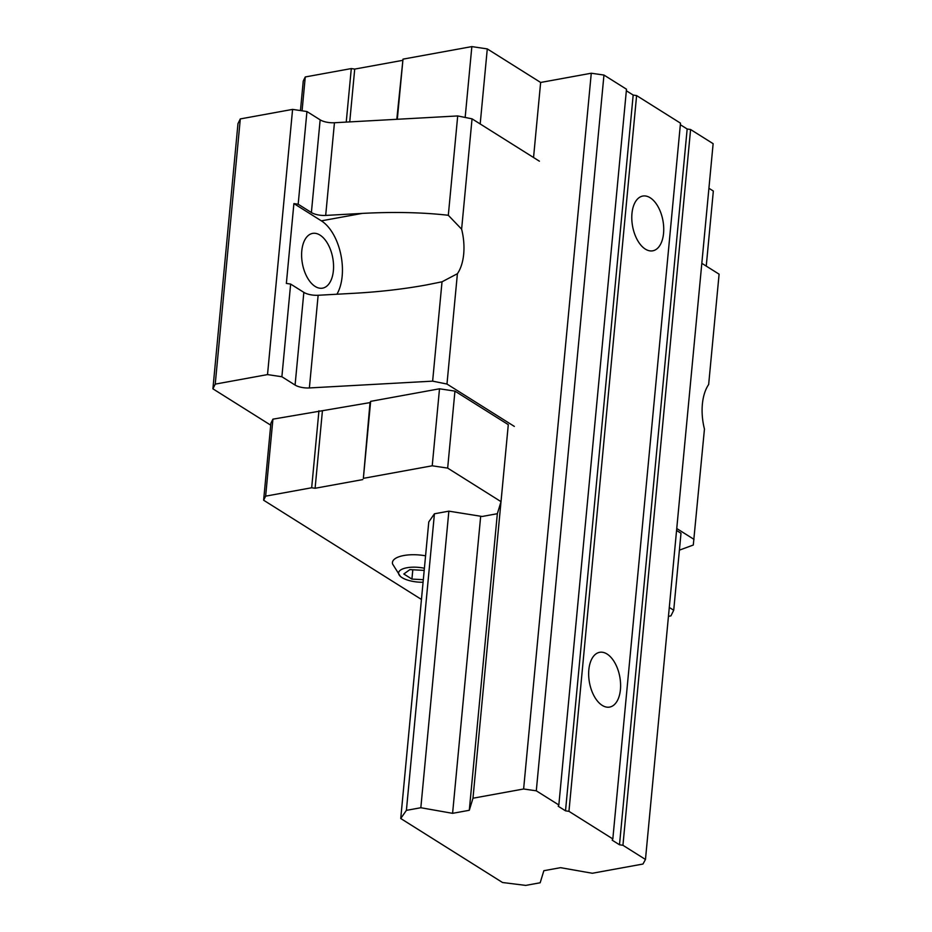 <?xml version="1.0" encoding="UTF-8"?>
<svg xmlns="http://www.w3.org/2000/svg" width="932" height="932" viewBox="0 0 932 932"><rect width="100%" height="100%" fill="white"/><g stroke="black" fill="none" stroke-linecap="round" stroke-linejoin="round"><path stroke-width="1.4" d="M424.2 570.396L409.894 569.603L403.812 574.007L411.921 579.098L423.314 579.669M424.398 568.264A19.479 7.34 -174.6 0 0 406.935 567.751A19.479 7.34 -174.6 0 0 400.352 576.349A19.479 7.34 -174.6 0 0 423.081 582.232M514.336 426.402L446.976 384.054L432.634 381.141L309.377 387.945A12.372 4.66 -174.6 0 1 295.083 385.056L303.844 292.368L290.644 284.074L286.357 283.421L293.895 203.584L298.182 204.225L306.943 111.537L292.59 109.394L240.305 118.923L237.975 123.618L212.904 388.819L270.723 425.167M298.182 204.225L311.393 212.531L320.154 119.844L306.943 111.537M311.393 212.531A12.372 4.66 5.4 0 0 325.687 215.42L362.198 213.405C393.665 211.727 422.371 212.356 448.315 215.28L461.62 229.179A43.291 24.011 -100.3 0 1 457.402 273.717L442.024 281.802L426.087 285.006C403.474 289.095 379.662 291.844 354.649 293.254L318.138 295.269A12.372 4.66 -174.6 0 1 303.844 292.368M336.918 294.232A43.291 24.011 79.7 0 0 340.774 254.285A43.291 24.011 79.7 0 0 321.365 220.849L293.895 203.584M461.62 229.179L472.046 118.842L457.705 115.941L334.448 122.744A12.372 4.66 -174.6 0 1 320.154 119.844M448.315 215.28L457.705 115.941M679.405 550.136L693.292 545.034L704.452 429.046A43.291 24.011 -100.3 0 1 708.658 384.508L719.096 274.171L701.819 263.313M668.454 616.32L670.923 615.877L673.719 610.239L681.001 533.244L676.562 530.459M400.737 818.506L502.534 882.511L525.741 885.4L540.176 882.767L543.857 870.709L560.563 867.669L592.333 873.261L642.963 864.034L645.468 859.455L622.937 845.289L619.5 844.776L612.196 840.186L612.825 838.928L568.951 811.341L565.514 810.828L558.21 806.238L558.839 804.98L536.296 790.814L523.621 788.996L472.978 798.223L469.297 810.281L452.591 813.333L420.833 807.729L406.399 810.362L400.737 818.506L428.778 521.932L434.428 513.788L448.863 511.155L482.147 516.479L497.339 513.707L501.02 501.649L508.29 424.654L454.944 391.114L439.508 388.795L370.645 401.354L370.027 402.601L272.925 419.155L270.897 423.233L263.628 500.228L421.45 599.451M295.083 385.056L281.883 376.749L267.519 374.594L215.234 384.124L212.904 388.819M694.025 539.383L676.749 528.526M446.976 384.054L457.402 273.717M539.407 161.201L472.046 118.842M432.634 381.141L442.024 281.802M281.883 376.749L290.644 284.074M267.519 374.594L292.59 109.394M215.234 384.124L240.305 118.923M673.719 610.239L669.293 607.454M501.02 501.649L447.663 468.109L454.944 391.114M447.663 468.109L432.227 465.79L439.508 388.795M432.227 465.79L363.363 478.349L370.645 401.354M363.363 478.349L370.027 402.601M362.746 479.596L315.098 488.275L322.379 411.28M315.098 488.275L311.672 487.762L318.942 410.767M311.672 487.762L265.643 496.15L272.925 419.155M265.643 496.15L263.628 500.228M425.575 555.81A26.597 10.019 -174.6 0 0 403.824 555.519A26.597 10.019 -174.6 0 0 392.593 564.035L400.352 576.349M708.914 188.264L713.341 191.048L706.246 266.098M558.839 804.98L626.49 89.216L603.959 75.049L591.272 73.232L540.642 82.459L533.547 157.52L540.642 82.459L487.285 48.907L480.19 123.968M487.285 48.907L471.848 46.6L465.161 117.455M471.848 46.6L402.997 59.147L397.312 119.273M402.997 59.147L396.799 119.308M402.368 60.405L354.719 69.085L349.733 121.906M354.719 69.085L351.294 68.572L346.238 122.092M351.294 68.572L305.265 76.96L302.073 110.815M305.265 76.96L303.25 81.026L300.453 110.57M301.793 250.836A27.832 15.436 79.7 0 0 322.589 288.151A27.832 15.436 79.7 0 0 332.771 258.001A27.832 15.436 79.7 0 0 312.604 233.396A27.832 15.436 79.7 0 0 301.793 250.836M411.921 579.098L412.806 569.755M645.468 859.455L713.131 143.679L690.589 129.513L687.164 129L680.337 124.713M622.937 845.289L690.589 129.513M619.5 844.776L687.164 129M612.825 838.928L680.488 123.164L636.603 95.577L633.178 95.064L626.351 90.765M588.838 669.77A27.832 15.436 79.7 0 0 609.621 707.085A27.832 15.436 79.7 0 0 619.815 676.935A27.832 15.436 79.7 0 0 599.637 652.318A27.832 15.436 79.7 0 0 588.838 669.77M631.966 213.498A27.832 15.436 79.7 0 0 652.75 250.813A27.832 15.436 79.7 0 0 662.943 220.663A27.832 15.436 79.7 0 0 642.777 196.058A27.832 15.436 79.7 0 0 631.966 213.498M568.951 811.341L636.603 95.577M565.514 810.828L633.178 95.064M536.296 790.814L603.959 75.049M523.621 788.996L591.272 73.232M472.978 798.223L508.29 424.654M469.297 810.281L497.339 513.707M452.591 813.333L480.679 516.246M420.833 807.729L448.863 511.155M406.399 810.362L434.428 513.788M362.198 213.405L321.365 220.849M325.687 215.42L334.448 122.744M309.377 387.945L318.138 295.269"/></g></svg>

